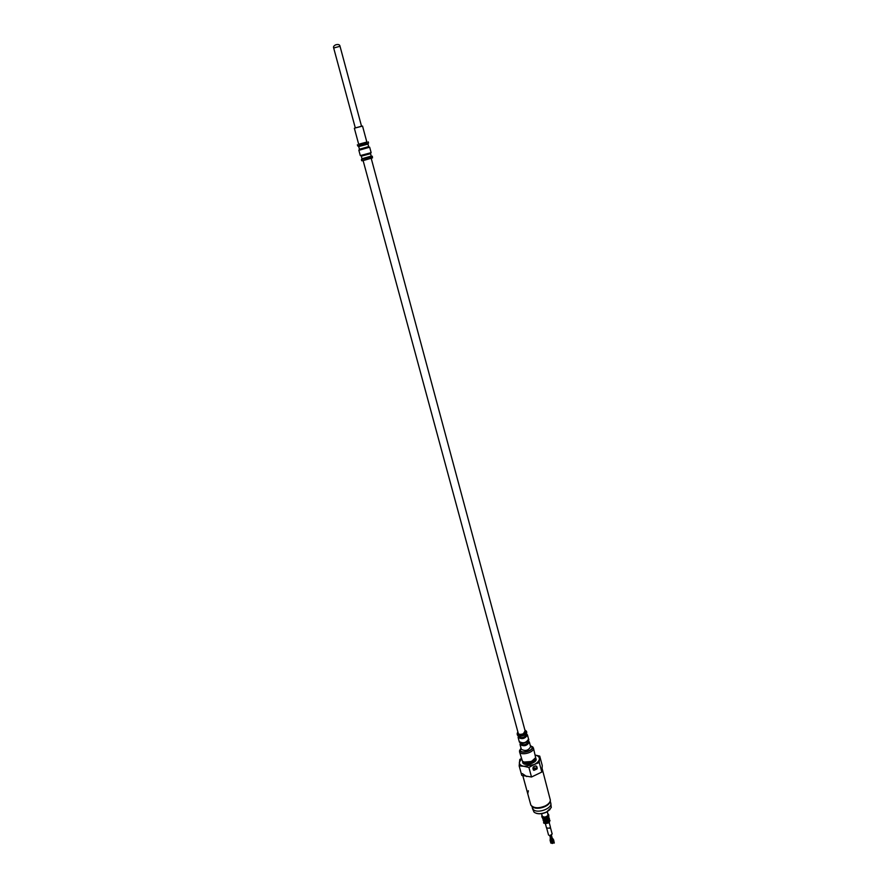 <?xml version="1.0" encoding="UTF-8"?>
<svg xmlns="http://www.w3.org/2000/svg" width="888" height="888" viewBox="0 0 888 888"><rect width="100%" height="100%" fill="white"/><g stroke="black" fill="none" stroke-linecap="round" stroke-linejoin="round"><path stroke-width="1.33" d="M530.835 804.905L531.168 805.471C534.221 808.335 538.883 808.502 545.143 805.971C548.307 804.328 550.061 802.441 550.394 800.288L542.168 768.664M519.158 765.889L521.756 775.39L531.501 777.011L541.824 772.061L539.271 762.526L534.01 764.612L523.92 766.3L519.158 765.889L519.791 759.473L521.356 758.519M526.717 776.567L522.244 773.559M531.712 806.071L533.177 809.49C537.429 814.074 552.725 808.38 550.738 802.985L550.227 801.076M532.4 806.637C536.019 810.533 549.084 806.881 549.961 801.72M541.58 813.652L542.224 816.061C543.933 817.593 545.865 817.326 548.018 815.262L547.363 811.676M541.958 815.073L541.736 816.194C543.734 817.981 545.987 817.67 548.495 815.262L547.852 813.486M541.769 816.283L541.891 816.616C544.089 818.114 546.298 817.715 548.54 815.428L548.629 814.429M536.119 813.264C539.271 814.218 542.723 813.852 546.475 812.154L550.027 809.501M532.378 808.391L534.077 812.198C537.262 814.252 541.425 814.185 546.553 812.009L551.259 807.569L550.815 803.418M545.343 823.553L546.531 827.982L549.55 828.227L550.382 826.939L549.195 822.521M542.146 816.949L547.186 817.349L548.629 815.206M541.902 816.638L542.013 817.271C543.112 818.525 544.899 818.603 547.374 817.482L548.684 814.807M542.202 817.559L542.59 818.114C543.589 819.258 545.21 819.324 547.441 818.303L548.884 815.75M527.639 793.35L530.869 805.161M527.727 793.794L528.36 790.753M550.371 827.316L552.181 834.021L549.905 835.664L548.54 835.009L546.731 828.293M550.305 837.284L550.205 839.393L550.416 837.695M551.348 837.606L550.782 835.519L551.348 837.606M551.37 837.606L551.57 837.029M550.56 837.706L551.393 837.673M551.304 843.112L550.094 840.314L550.86 843.123L551.415 842.823L550.782 838.394M550.66 840.015L550.771 839.093M550.094 840.314L550.205 839.393M551.726 837.528L553.535 840.237L553.846 843.056L553.091 840.248L553.646 839.948L552.491 838.205M553.091 840.248L551.537 837.928M554.29 843.045L553.646 839.948M552.525 842.468L553.102 842.379L552.525 842.468M531.501 777.011L528.926 767.454L534.01 764.612C537.329 762.947 539.127 761.06 539.416 758.94L539.271 762.526M531.08 746.042L533.411 747.907C534.987 752.358 520.379 756.299 519.491 751.659L520.568 748.873M519.491 751.659L522.444 761.194C524.741 762.748 527.916 762.703 531.968 761.06L535.653 757.63L533.411 747.907M525.185 730.202L526.495 731.346C524.175 735.164 521.067 735.997 517.149 733.865L517.704 732.223M525.097 730.813L523.421 733.699C520.679 734.698 518.892 734.565 518.07 733.299L518.081 732.711M535.342 755.1L539.738 756.121L539.416 758.94C539.449 757.02 538.084 755.755 535.342 755.111M541.824 772.061L542.268 765.589L539.738 756.121M528.926 767.454L523.92 766.3C520.812 765.711 519.291 764.379 519.369 762.304L521.456 758.863M524.897 730.091L525.74 730.58C528.682 733.521 516.339 736.851 517.415 732.822L517.893 731.99M530.358 745.742L531.668 746.453C535.941 750.626 518.67 755.288 520.268 749.528L521.045 748.251M536.507 766.277L535.986 765.967C533.233 766.211 532.367 767.565 533.411 770.029M536.963 768.975L533.921 770.34C532.19 768.409 532.7 766.921 535.464 765.878L536.985 766.943M533.222 768.62L533.355 767.965L537.196 768.109L537.051 768.764L533.222 768.62L537.051 768.764M355.333 128.016L333.677 47.996L340.026 46.287L361.56 126.329L355.899 127.794M361.538 126.24L355.311 127.928M372.216 156.654L372.538 157.853L362.915 160.661L361.716 160.772L361.394 159.574L362.781 158.575C369.197 157.021 373.404 155.422 372.216 156.654L361.394 159.574M366.833 142.047L358.685 144.244M366.866 142.147L358.719 144.344M360.406 148.984L359.385 149.106L358.697 146.564L367.998 144.056L368.675 146.598L360.406 148.984M362.97 158.464L361.949 158.575L361.294 156.177L370.585 153.668L371.228 156.066L362.97 158.464M543.179 819.147L542.657 818.47C543.523 819.779 545.165 819.913 547.585 818.847L548.84 816.516M543.878 819.557L547.563 819.036L548.84 817.626M543.445 819.38L547.53 819.213L548.729 817.948M543.278 819.435L543.278 819.435C544.044 820.612 545.521 820.734 547.685 819.779L548.906 817.926M543.145 820.19L543.167 819.191C543.478 820.889 545.032 821.189 547.841 820.09L548.873 817.67L549.361 818.325L548.884 817.626M543.145 819.169L543.079 820.024C543.944 821.333 545.587 821.467 548.007 820.401L549.394 818.514M543.7 821.056L543.179 820.379C544.044 821.7 545.676 821.822 548.107 820.767L549.361 819.535M544.399 821.467L548.951 820.246M543.967 821.289L548.051 821.123L549.239 819.868M543.778 821.178L543.811 821.422C544.588 822.61 546.053 822.721 548.218 821.777L549.339 819.68M543.811 821.422L543.734 821.145C543.978 822.876 545.521 823.187 548.384 822.088L549.372 819.613L549.905 820.312L549.383 819.58M543.722 821.156L543.623 821.999C544.477 823.32 546.12 823.454 548.54 822.399L549.927 820.501M548.64 822.754L549.994 820.679L548.595 822.932C544.755 823.676 543.134 823.487 543.711 822.366C544.577 823.687 546.22 823.82 548.64 822.754M543.689 822.177L543.689 821.111M544.932 823.365L549.439 822.144M520.324 742.967L520.035 744.533C523.953 746.708 527.061 745.876 529.359 742.024L530.624 746.753C528.338 750.615 525.241 751.448 521.323 749.261L521.245 748.973M526.529 731.657L526.651 731.945C524.342 735.764 521.223 736.596 517.304 734.465L517.271 734.154M526.173 733.488C524.075 735.886 521.511 736.574 518.503 735.564M525.152 734.731L520.002 736.119M526.351 733.499L526.595 734.387C524.608 737.662 521.944 738.383 518.592 736.552L518.348 735.653M526.495 734.032C528.915 736.807 517.804 739.804 518.492 736.185M526.406 733.71L527.45 734.909C525.141 738.738 522.033 739.582 518.115 737.429L519.236 741.58C523.154 743.744 526.262 742.901 528.56 739.06C529.448 740.259 527.938 741.613 524.042 743.123C521.09 743.434 519.491 742.923 519.236 741.58M528.071 740.636C525.996 743.012 523.443 743.7 520.446 742.69M527.006 741.913L522.011 743.256M528.271 740.625L528.504 741.502C526.54 744.799 523.876 745.52 520.512 743.656L520.279 742.779M528.404 741.136C530.824 743.944 519.735 746.941 520.412 743.289M535.209 758.53C536.341 762.359 524.231 765.623 523.287 761.749M535.508 757.997C539.937 762.703 521.3 767.743 522.755 761.438M524.153 762.071L531.768 761.482L534.62 759.24M534.82 759.029C531.823 762.437 528.171 763.425 523.876 761.982M530.425 746.009C537.973 749.938 516.583 755.71 521.123 748.517M368.231 141.836L368.553 143.046L357.698 145.976L359.218 146.22M360.017 149.972L358.819 150.116L360.206 149.095L369.674 147.186L360.017 149.972M369.941 153.624L371.14 152.658L360.306 155.589L361.816 155.811M522.821 775.701L527.883 794.216M548.451 818.325L548.84 816.372M550.271 837.462L549.783 835.664M551.97 837.195L551.437 835.22M550.482 837.917L549.872 835.664M552.736 843.334L551.282 837.917M552.158 843.489L550.693 838.083M553.102 842.379L552.158 838.849M520.035 744.533L521.323 749.261M517.149 733.865L517.304 734.465C517.227 735.875 519.047 736.33 522.755 735.83C525.829 734.62 527.128 733.322 526.651 731.945L526.495 731.346M518.403 735.875L518.115 737.429M527.45 734.909L528.56 739.06M529.359 742.024L528.316 740.814M520.268 749.528L519.524 750.515M531.668 746.453L532.811 746.93M340.026 46.287C339.76 44.611 338.328 44.123 335.742 44.811C333.821 45.743 333.144 46.798 333.677 47.996M537.185 768.109L536.796 766.599M354.356 128.272L358.741 144.455M359.096 145.776L359.307 146.52M361.716 155.411L361.904 156.144M363.125 160.617L518.381 733.799M362.537 126.063L366.888 142.258M367.244 143.579L367.443 144.322M369.841 153.224L370.03 153.946M371.24 158.43L525.385 731.901M357.376 144.766L357.698 145.976M367.366 144.023L368.553 143.046M358.819 150.116L360.306 155.589M369.674 147.186L371.14 152.658"/></g></svg>
